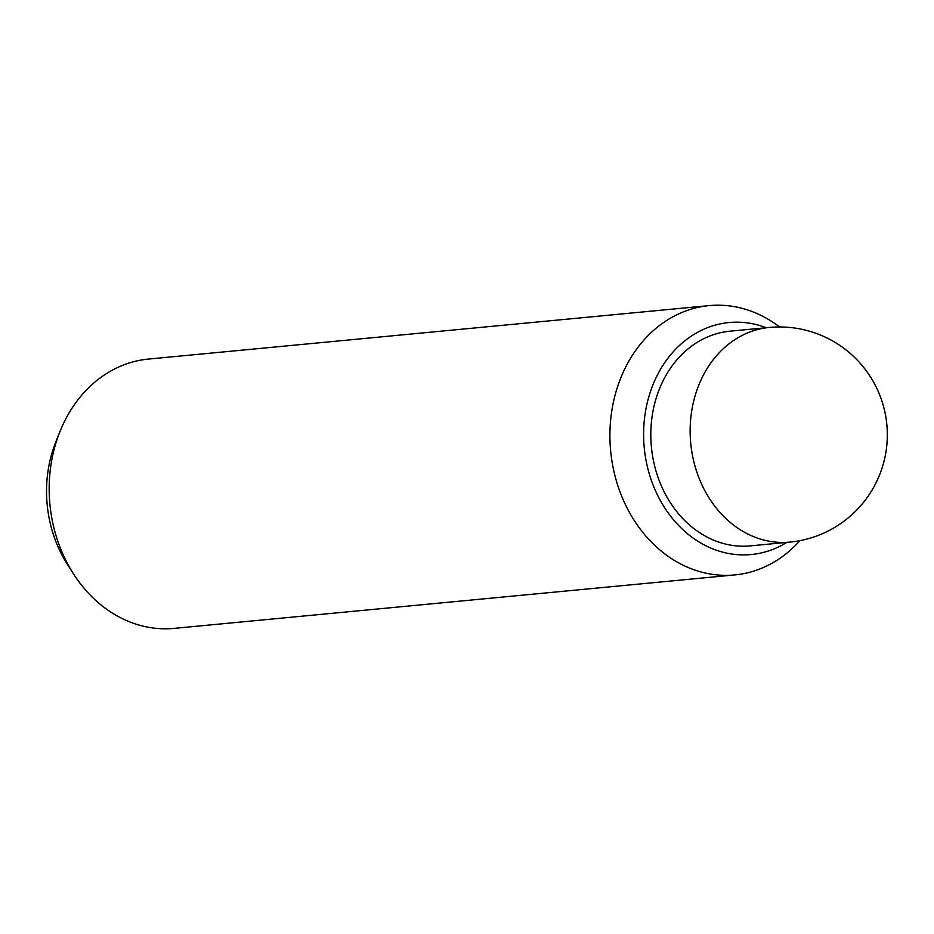 <?xml version="1.0" encoding="UTF-8"?>
<svg xmlns="http://www.w3.org/2000/svg" width="934" height="934" viewBox="0 0 934 934"><rect width="100%" height="100%" fill="white"/><g stroke="black" fill="none" stroke-linecap="round" stroke-linejoin="round"><path stroke-width="1.4" d="M769.266 327.449L729.933 331.196A107.819 89.174 84.6 0 0 664.272 492.055A107.819 89.174 84.6 0 0 750.399 545.876L789.732 542.117A107.819 107.819 0 0 0 875.742 386.174A107.819 107.819 0 0 0 769.266 327.449A107.819 89.174 84.6 0 0 703.606 488.307A107.819 89.174 84.6 0 0 789.732 542.117M799.971 540.646A135.267 111.882 -95.4 0 1 734.836 574.924L174.121 628.384A135.267 111.882 -95.4 0 1 73.436 573.791A135.267 111.882 -95.4 0 1 66.081 560.879A135.267 111.882 -95.4 0 1 59.893 431.718A135.267 111.882 -95.4 0 1 148.436 359.076L709.163 305.616A135.267 111.882 -95.4 0 1 779.598 326.958M73.436 573.791L67.446 564.428A116.528 96.377 -95.4 0 1 61.107 553.302A116.528 96.377 -95.4 0 1 55.771 442.039L59.893 431.718M734.836 574.924A135.267 111.882 -95.4 0 1 626.796 507.419A135.267 111.882 -95.4 0 1 709.163 305.616M786.778 542.409A116.528 96.377 -95.4 0 1 658.155 496.374A116.528 96.377 -95.4 0 1 662.953 365.334A116.528 96.377 -95.4 0 1 766.312 327.729"/></g></svg>
